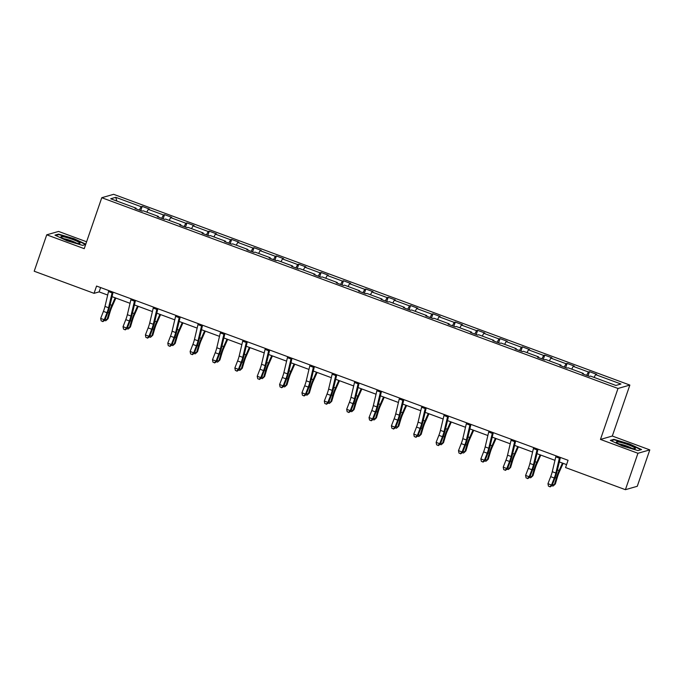 <?xml version="1.0" encoding="UTF-8"?>
<svg xmlns="http://www.w3.org/2000/svg" width="684" height="684" viewBox="0 0 684 684"><rect width="100%" height="100%" fill="white"/><g stroke="black" fill="none" stroke-linecap="round" stroke-linejoin="round"><path stroke-width="1.03" d="M86.594 241.777L58.593 231.431L46.734 234.817L34.2 271.223L94.05 293.333L99.129 291.888L107.687 295.043M629.861 385.075L113.63 194.316L101.771 197.71L618.003 388.469L629.861 385.075L612.308 436.033L600.458 439.427L637.941 453.278L649.8 449.892L612.308 436.033M649.8 449.892L637.266 486.29L625.407 489.684L637.941 453.278M139.339 210.065L141.126 206.705L142.195 206.397L140.75 210.587M116.844 201.053L115.75 197.325L141.126 206.705M146.821 212.125L148.291 209.355L149.368 209.047L142.195 206.397M148.291 209.355L163.485 214.964L164.562 214.665L163.117 218.854M169.179 220.393L170.658 217.615L171.727 217.307L164.562 214.665M170.658 217.615L185.851 223.232L186.929 222.924L185.484 227.114M191.546 228.653L193.016 225.882L194.094 225.575L186.929 222.924M193.016 225.882L208.218 231.5L209.287 231.192L207.842 235.382M213.912 236.921L215.383 234.142L216.46 233.834L209.287 231.192M215.383 234.142L230.576 239.759L231.654 239.451L230.209 243.649M236.271 245.18L237.75 242.41L238.819 242.102L231.654 239.451M237.75 242.41L252.943 248.027L254.021 247.719L252.576 251.909M258.637 253.448L260.108 250.669L261.185 250.361L254.021 247.719M260.108 250.669L275.31 256.286L276.379 255.978L274.934 260.176M281.004 261.707L282.475 258.937L283.552 258.629L276.379 255.978M282.475 258.937L297.668 264.554L298.746 264.246L297.301 268.436M303.363 269.975L304.842 267.196L305.91 266.897L298.746 264.246M304.842 267.196L320.035 272.813L321.112 272.506L319.667 276.704M325.729 278.234L327.2 275.464L328.277 275.156L321.112 272.506M327.2 275.464L342.402 281.081L343.471 280.773L342.026 284.963M348.096 286.502L349.567 283.723L350.644 283.424L343.471 280.773M349.567 283.723L364.76 289.341L365.837 289.033L364.392 293.231M370.454 294.77L371.934 291.991L373.002 291.683L365.837 289.033M371.934 291.991L387.127 297.608L388.204 297.301L386.759 301.49M392.821 303.029L394.292 300.259L395.369 299.951L388.204 297.301M394.292 300.259L409.494 305.868L410.562 305.56L409.118 309.758M415.188 311.297L416.659 308.518L417.736 308.21L410.562 305.56M416.659 308.518L431.852 314.136L432.929 313.828L431.484 318.017M437.546 319.556L439.025 316.786L440.094 316.478L432.929 313.828M439.025 316.786L454.219 322.395L455.296 322.087L453.851 326.285M459.913 327.824L461.384 325.045L462.461 324.738L455.296 322.087M461.384 325.045L476.586 330.663L477.654 330.355L476.209 334.544M482.28 336.083L483.75 333.313L484.828 333.005L477.654 330.355M483.75 333.313L498.944 338.922L500.021 338.623L498.576 342.812M504.638 344.351L506.117 341.572L507.186 341.265L500.021 338.623M506.117 341.572L521.311 347.19L522.379 346.882L520.943 351.072M527.005 352.611L528.476 349.84L529.553 349.533L522.379 346.882M528.476 349.84L543.677 355.449L544.746 355.15L543.301 359.339M549.372 360.878L550.842 358.1L551.911 357.792L544.746 355.15M550.842 358.1L566.036 363.717L567.113 363.409L565.668 367.607M571.73 369.138L573.209 366.368L574.278 366.06L567.113 363.409M573.209 366.368L588.402 371.985L589.471 371.677L588.035 375.867M594.097 377.406L595.567 374.627L596.645 374.319L589.471 371.677M595.567 374.627L620.944 384.006L615.882 385.451L590.506 376.08L589.428 376.388L582.264 373.738L583.341 373.43L568.139 367.812L567.07 368.12L559.897 365.47L560.974 365.162L545.781 359.553L544.703 359.861L537.538 357.21L538.607 356.903L523.414 351.285L522.345 351.593L515.172 348.943L516.249 348.635L501.047 343.026L499.978 343.334L492.813 340.683L493.882 340.375L478.689 334.758L477.612 335.066L470.447 332.415L471.515 332.108L456.322 326.499L455.253 326.798L448.08 324.156L449.157 323.848L433.955 318.231L432.887 318.539L425.722 315.888L426.79 315.581L411.597 309.963L410.52 310.271L403.355 307.629L404.424 307.321L389.23 301.704L388.161 302.012L380.988 299.361L382.065 299.053L366.863 293.436L365.795 293.744L358.63 291.102L359.698 290.794L344.505 285.177L343.428 285.484L336.263 282.834L337.332 282.526L322.138 276.909L321.07 277.217L313.896 274.566L314.973 274.267L299.78 268.65L298.703 268.957L291.538 266.307L292.607 265.999L277.413 260.382L276.336 260.689L269.171 258.039L270.248 257.731L255.047 252.122L253.978 252.43L246.804 249.78L247.882 249.472L232.688 243.855L231.611 244.162L224.446 241.512L225.515 241.204L210.321 235.595L209.244 235.903L202.079 233.253L203.157 232.945L187.955 227.327L186.886 227.635L179.712 224.985L180.79 224.677L165.596 219.068L164.519 219.376L157.354 216.725L158.423 216.418L143.23 210.8L142.152 211.108L134.987 208.458L136.065 208.15L110.688 198.779L115.75 197.325M625.407 489.684L565.557 467.565L568.062 460.289L96.555 286.057L94.05 293.333M158.337 217.084L158.423 216.418M161.706 218.333L163.485 214.964M180.696 225.352L180.79 224.677M184.064 226.592L185.851 223.232M203.062 233.612L203.157 232.945M206.431 234.86L208.218 231.5M225.429 241.879L225.515 241.204M228.798 243.119L230.576 239.759M247.788 250.139L247.882 249.472M251.156 251.387L252.943 248.027M270.154 258.407L270.248 257.731M273.523 259.646L275.31 256.286M292.521 266.666L292.607 265.999M295.881 267.914L297.668 264.554M314.879 274.934L314.973 274.267M318.248 276.182L320.035 272.813M337.246 283.202L337.332 282.526M340.615 284.441L342.402 281.081M359.613 291.461L359.698 290.794M362.973 292.709L364.76 289.341M381.971 299.729L382.065 299.053M385.34 300.969L387.127 297.608M404.338 307.988L404.424 307.321M407.707 309.236L409.494 305.868M426.705 316.256L426.79 315.581M430.065 317.496L431.852 314.136M449.063 324.515L449.157 323.848M452.432 325.764L454.219 322.395M471.43 332.783L471.515 332.108M474.799 334.023L476.586 330.663M493.797 341.042L493.882 340.375M497.157 342.291L498.944 338.922M516.155 349.31L516.249 348.635M519.524 350.55L521.311 347.19M538.522 357.57L538.607 356.903M541.89 358.818L543.677 355.449M560.889 365.837L560.974 365.162M564.249 367.077L566.036 363.717M583.247 374.097L583.341 373.43M586.615 375.345L588.402 371.985M46.734 234.817L84.226 248.668L101.771 197.71M600.458 439.427L618.003 388.469M112.039 296.659L130.046 303.311M134.406 304.919L152.412 311.571M156.773 313.187L174.779 319.838M179.131 321.446L197.137 328.098M201.498 329.714L219.504 336.366M223.865 337.973L241.862 344.625M246.223 346.241L264.229 352.893M268.59 354.5L286.596 361.152M290.957 362.768L308.954 369.42M313.315 371.027L331.321 377.679M335.682 379.295L353.688 385.947M358.048 387.554L376.046 394.215M380.407 395.822L398.413 402.474M402.773 404.082L420.78 410.742M425.14 412.349L443.138 419.001M447.498 420.617L465.505 427.269M469.865 428.877L487.872 435.528M492.232 437.144L510.23 443.796M514.59 445.404L532.597 452.056M536.957 453.672L554.963 460.323M559.324 461.931L566.574 464.616M100.625 287.562L99.129 291.888M135.971 208.825L136.065 208.15M610.333 440.359L622.38 445.985L638.001 450.585L641.575 449.568L629.519 443.942L613.907 439.342L610.333 440.359M85.782 244.145L74.154 238.725L58.533 234.125L54.959 235.142L67.015 240.768L82.627 245.368L85.662 244.504M613.693 439.949L613.907 439.342M58.328 234.723L58.533 234.125M559.632 457.169A5.429 0.949 110.3 0 0 559.367 458.169L555.853 473.029A7.763 1.351 -69.7 0 1 554.271 477.988L551.535 485.024L552.039 485.606L554.775 478.569A11.645 2.035 110.3 0 0 557.144 471.139L560.384 457.451M556.049 455.843A5.429 0.949 110.3 0 0 555.784 456.844L552.262 471.704A7.763 1.351 -69.7 0 1 550.688 476.662L547.952 483.699L551.535 485.024L549.885 486.675L548.448 486.144L549.885 486.675M550.081 486.905L552.039 485.606M547.952 483.699L548.448 486.144M563.137 463.342L559.255 472.054A7.763 1.351 110.3 0 0 557.392 477.09L555.357 483.93L554.296 484.965L556.34 478.125A11.645 2.035 -69.7 0 1 559.127 470.566L562.453 463.094M552.544 484.315L554.296 484.965L552.997 486.076L551.928 485.683M537.265 448.909A5.429 0.949 110.3 0 0 537.008 449.901L533.486 464.761A7.763 1.351 -69.7 0 1 531.904 469.72L529.168 476.757L529.673 477.346L532.409 470.301A11.645 2.035 110.3 0 0 534.777 462.871L538.017 449.183M533.682 447.584A5.429 0.949 110.3 0 0 533.417 448.576L529.903 463.444A7.763 1.351 -69.7 0 1 528.322 468.395L525.586 475.431L529.168 476.757L527.518 478.407L526.082 477.877L527.518 478.407M527.715 478.646L529.673 477.346M525.586 475.431L526.082 477.877M514.907 440.641A5.429 0.949 110.3 0 0 514.642 441.642L511.119 456.502A7.763 1.351 -69.7 0 1 509.546 461.452L506.81 468.497L507.306 469.079L510.05 462.042A11.645 2.035 110.3 0 0 512.41 454.612L515.65 440.924M511.324 439.316A5.429 0.949 110.3 0 0 511.059 440.316L507.537 455.176A7.763 1.351 -69.7 0 1 505.963 460.135L503.219 467.172L506.81 468.497L505.151 470.147L503.723 469.617L505.151 470.147M505.356 470.378L507.306 469.079M503.219 467.172L503.723 469.617M540.77 455.082L536.897 463.786A7.763 1.351 110.3 0 0 535.033 468.822L532.99 475.662L531.93 476.697L533.973 469.857A11.645 2.035 -69.7 0 1 536.769 462.307L540.095 454.826M530.177 476.047L531.93 476.697L530.63 477.808L529.561 477.415M518.404 446.814L514.53 455.527A7.763 1.351 110.3 0 0 512.667 460.563L510.623 467.403L509.563 468.437L511.606 461.597A11.645 2.035 -69.7 0 1 514.402 454.039L517.728 446.566M507.81 467.788L509.563 468.437L508.263 469.549L507.203 469.156M632.88 448.533A10.089 1.265 19 0 0 635.068 448.721A10.089 1.265 19 0 0 630.46 445.643A10.089 1.265 19 0 0 618.823 441.975A10.089 1.265 19 0 0 616.455 442.309A10.089 1.265 19 0 0 623.184 445.635A10.089 1.265 19 0 0 632.88 448.533M631.871 448.328A7.635 0.958 19 0 0 620.072 444.096A7.635 0.958 19 0 0 619.217 443.967M611.06 440.701L614.181 439.803L629.314 444.267L640.985 449.713L637.967 450.576M77.514 243.316A10.089 1.265 19 0 0 79.703 243.504A10.089 1.265 19 0 0 75.086 240.426A10.089 1.265 19 0 0 63.45 236.758A10.089 1.265 19 0 0 61.081 237.091A10.089 1.265 19 0 0 67.81 240.409A10.089 1.265 19 0 0 77.514 243.316M76.505 243.111A7.635 0.958 19 0 0 64.706 238.878A7.635 0.958 19 0 0 63.843 238.75M55.686 235.484L58.807 234.586L73.94 239.049L85.62 244.496L82.602 245.359M492.54 432.382A5.429 0.949 110.3 0 0 492.275 433.374L488.761 448.234A7.763 1.351 -69.7 0 1 487.179 453.193L484.443 460.229L484.947 460.819L487.683 453.774A11.645 2.035 110.3 0 0 490.052 446.344L493.292 432.656M488.957 431.057A5.429 0.949 110.3 0 0 488.692 432.049L485.17 446.909A7.763 1.351 -69.7 0 1 483.597 451.868L480.861 458.904L484.443 460.229L482.793 461.88L481.356 461.349L482.793 461.88M482.989 462.119L484.947 460.819M480.861 458.904L481.356 461.349M496.045 438.547L492.164 447.259A7.763 1.351 110.3 0 0 490.3 452.295L488.265 459.135L487.205 460.17L489.248 453.33A11.645 2.035 -69.7 0 1 492.035 445.771L495.361 438.299M485.452 459.52L487.205 460.17L485.905 461.281L484.836 460.888M470.173 424.114A5.429 0.949 110.3 0 0 469.917 425.106L466.394 439.974A7.763 1.351 -69.7 0 1 464.812 444.925L462.076 451.97L462.581 452.551L465.317 445.515A11.645 2.035 110.3 0 0 467.685 438.085L470.925 424.396M466.591 422.789A5.429 0.949 110.3 0 0 466.326 423.789L462.811 438.649A7.763 1.351 -69.7 0 1 461.23 443.6L458.494 450.645L462.076 451.97L460.426 453.62L458.99 453.09L460.426 453.62M460.623 453.851L462.581 452.551M458.494 450.645L458.99 453.09M473.679 430.287L469.805 439A7.763 1.351 110.3 0 0 467.941 444.036L465.898 450.876L464.838 451.91L466.881 445.07A11.645 2.035 -69.7 0 1 469.677 437.512L473.003 430.039M463.085 451.26L464.838 451.91L463.538 453.022L462.469 452.628M447.815 415.855A5.429 0.949 110.3 0 0 447.55 416.847L444.027 431.707A7.763 1.351 -69.7 0 1 442.454 436.666L439.718 443.702L440.214 444.292L442.958 437.247A11.645 2.035 110.3 0 0 445.318 429.817L448.559 416.128M444.232 414.53A5.429 0.949 110.3 0 0 443.967 415.521L440.445 430.381A7.763 1.351 -69.7 0 1 438.871 435.34L436.127 442.377L439.718 443.702L438.059 445.352L436.631 444.822L438.059 445.352M438.264 445.592L440.214 444.292M436.127 442.377L436.631 444.822M451.312 422.019L447.439 430.732A7.763 1.351 110.3 0 0 445.575 435.768L443.531 442.608L442.471 443.642L444.514 436.802A11.645 2.035 -69.7 0 1 447.31 429.244L450.636 421.772M440.718 442.993L442.471 443.642L441.171 444.754L440.111 444.361M425.448 407.587A5.429 0.949 110.3 0 0 425.183 408.579L421.669 423.447A7.763 1.351 -69.7 0 1 420.087 428.398L417.351 435.443L417.856 436.024L420.592 428.988A11.645 2.035 110.3 0 0 422.96 421.549L426.2 407.861M421.866 406.262A5.429 0.949 110.3 0 0 421.601 407.254L418.078 422.122A7.763 1.351 -69.7 0 1 416.505 427.072L413.769 434.118L417.351 435.443L415.701 437.093L414.265 436.563L415.701 437.093M415.898 437.324L417.856 436.024M413.769 434.118L414.265 436.563M428.953 413.76L425.072 422.473A7.763 1.351 110.3 0 0 423.216 427.509L421.173 434.349L420.113 435.383L422.156 428.543A11.645 2.035 -69.7 0 1 424.944 420.985L428.269 413.512M418.36 434.733L420.113 435.383L418.813 436.495L417.744 436.101M403.081 399.328A5.429 0.949 110.3 0 0 402.825 400.32L399.302 415.179A7.763 1.351 -69.7 0 1 397.72 420.138L394.984 427.175L395.489 427.765L398.225 420.72A11.645 2.035 110.3 0 0 400.593 413.29L403.834 399.601M399.499 398.002A5.429 0.949 110.3 0 0 399.242 398.994L395.72 413.854A7.763 1.351 -69.7 0 1 394.138 418.813L391.402 425.85L394.984 427.175L393.334 428.825L391.898 428.295L393.334 428.825M393.531 429.065L395.489 427.765M391.402 425.85L391.898 428.295M406.587 405.492L402.714 414.205A7.763 1.351 110.3 0 0 400.85 419.241L398.806 426.081L397.746 427.115L399.789 420.275A11.645 2.035 -69.7 0 1 402.585 412.717L405.911 405.244M395.993 426.465L397.746 427.115L396.446 428.227L395.378 427.833M380.723 391.06A5.429 0.949 110.3 0 0 380.458 392.052L376.935 406.92A7.763 1.351 -69.7 0 1 375.362 411.871L372.626 418.916L373.122 419.497L375.867 412.461A11.645 2.035 110.3 0 0 378.226 405.022L381.475 391.333M377.141 389.735A5.429 0.949 110.3 0 0 376.875 390.726L373.353 405.595A7.763 1.351 -69.7 0 1 371.78 410.545L369.035 417.591L372.626 418.916L370.967 420.566L369.54 420.036L370.967 420.566M371.173 420.797L373.122 419.497M369.035 417.591L369.54 420.036M384.22 397.233L380.347 405.945A7.763 1.351 110.3 0 0 378.483 410.981L376.439 417.821L375.388 418.847L377.423 412.007A11.645 2.035 -69.7 0 1 380.219 404.458L383.544 396.985M373.626 418.206L375.388 418.847L374.08 419.967L373.019 419.566M358.356 382.792A5.429 0.949 110.3 0 0 358.091 383.792L354.577 398.652A7.763 1.351 -69.7 0 1 352.995 403.611L350.259 410.648L350.764 411.238L353.5 404.193A11.645 2.035 110.3 0 0 355.868 396.763L359.109 383.074M354.774 381.475A5.429 0.949 110.3 0 0 354.509 382.467L350.986 397.327A7.763 1.351 -69.7 0 1 349.413 402.286L346.677 409.323L350.259 410.648L348.609 412.298L347.173 411.768L348.609 412.298M348.806 412.529L350.764 411.238M346.677 409.323L347.173 411.768M335.989 374.533A5.429 0.949 110.3 0 0 335.733 375.525L332.21 390.393A7.763 1.351 -69.7 0 1 330.628 395.343L327.892 402.389L328.397 402.97L331.133 395.933A11.645 2.035 110.3 0 0 333.501 388.495L336.742 374.806M332.407 373.207A5.429 0.949 110.3 0 0 332.15 374.199L328.628 389.068A7.763 1.351 -69.7 0 1 327.046 394.018L324.31 401.063L327.892 402.389L326.242 404.039L324.806 403.509L326.242 404.039M326.448 404.27L328.397 402.97M324.31 401.063L324.806 403.509M313.631 366.265A5.429 0.949 110.3 0 0 313.366 367.265L309.843 382.125A7.763 1.351 -69.7 0 1 308.27 387.084L305.534 394.121L306.03 394.702L308.775 387.666A11.645 2.035 110.3 0 0 311.134 380.236L314.383 366.547M310.049 364.948A5.429 0.949 110.3 0 0 309.784 365.94L306.261 380.8A7.763 1.351 -69.7 0 1 304.688 385.759L301.943 392.796L305.534 394.121L303.876 395.771L302.448 395.241L303.876 395.771M304.081 396.002L306.03 394.702M301.943 392.796L302.448 395.241M291.264 358.006A5.429 0.949 110.3 0 0 290.999 358.997L287.485 373.866A7.763 1.351 -69.7 0 1 285.903 378.816L283.167 385.853L283.672 386.443L286.408 379.406A11.645 2.035 110.3 0 0 288.776 371.968L292.017 358.279M287.682 356.68A5.429 0.949 110.3 0 0 287.417 357.672L283.894 372.541A7.763 1.351 -69.7 0 1 282.321 377.491L279.585 384.536L283.167 385.853L281.517 387.503L280.081 386.982L281.517 387.503M281.714 387.743L283.672 386.443M279.585 384.536L280.081 386.982M268.897 349.738A5.429 0.949 110.3 0 0 268.641 350.738L265.118 365.598A7.763 1.351 -69.7 0 1 263.545 370.557L260.801 377.594L261.305 378.175L264.041 371.138A11.645 2.035 110.3 0 0 266.409 363.708L269.65 350.02M265.315 348.412A5.429 0.949 110.3 0 0 265.059 349.413L261.536 364.273A7.763 1.351 -69.7 0 1 259.954 369.232L257.218 376.268L260.801 377.594L259.151 379.244L257.714 378.714L259.151 379.244M259.356 379.475L261.305 378.175M257.218 376.268L257.714 378.714M246.539 341.478A5.429 0.949 110.3 0 0 246.274 342.47L242.752 357.339A7.763 1.351 -69.7 0 1 241.178 362.289L238.442 369.326L238.938 369.916L241.683 362.879A11.645 2.035 110.3 0 0 244.043 355.441L247.292 341.752M242.957 340.153A5.429 0.949 110.3 0 0 242.692 341.145L239.169 356.013A7.763 1.351 -69.7 0 1 237.596 360.964L234.851 368.001L238.442 369.326L236.784 370.976L235.356 370.446L236.784 370.976M236.989 371.215L238.938 369.916M234.851 368.001L235.356 370.446M224.172 333.211A5.429 0.949 110.3 0 0 223.907 334.211L220.393 349.071A7.763 1.351 -69.7 0 1 218.812 354.03L216.076 361.067L216.58 361.648L219.316 354.611A11.645 2.035 110.3 0 0 221.684 347.181L224.925 333.493M220.59 331.885A5.429 0.949 110.3 0 0 220.325 332.886L216.802 347.746A7.763 1.351 -69.7 0 1 215.229 352.705L212.493 359.741L216.076 361.067L214.425 362.717L212.989 362.187L214.425 362.717M214.622 362.947L216.58 361.648M212.493 359.741L212.989 362.187M201.814 324.951A5.429 0.949 110.3 0 0 201.549 325.943L198.027 340.803A7.763 1.351 -69.7 0 1 196.453 345.762L193.709 352.799L194.213 353.389L196.949 346.343A11.645 2.035 110.3 0 0 199.318 338.913L202.558 325.225M198.223 323.626A5.429 0.949 110.3 0 0 197.967 324.618L194.444 339.486A7.763 1.351 -69.7 0 1 192.862 344.437L190.126 351.473L193.709 352.799L192.059 354.449L190.622 353.919L192.059 354.449M192.264 354.688L194.213 353.389M190.126 351.473L190.622 353.919M179.447 316.683A5.429 0.949 110.3 0 0 179.182 317.684L175.66 332.544A7.763 1.351 -69.7 0 1 174.087 337.494L171.351 344.539L171.846 345.121L174.591 338.084A11.645 2.035 110.3 0 0 176.951 330.654L180.2 316.966M175.865 315.358A5.429 0.949 110.3 0 0 175.6 316.359L172.077 331.218A7.763 1.351 -69.7 0 1 170.504 336.177L167.768 343.214L171.351 344.539L169.692 346.189L168.264 345.659L169.692 346.189M169.897 346.42L171.846 345.121M167.768 343.214L168.264 345.659M157.081 308.424A5.429 0.949 110.3 0 0 156.816 309.416L153.302 324.276A7.763 1.351 -69.7 0 1 151.72 329.235L148.984 336.272L149.488 336.861L152.224 329.816A11.645 2.035 110.3 0 0 154.593 322.386L157.833 308.698M153.498 307.099A5.429 0.949 110.3 0 0 153.233 308.091L149.719 322.959A7.763 1.351 -69.7 0 1 148.137 327.91L145.401 334.946L148.984 336.272L147.334 337.922L145.897 337.392L147.334 337.922M147.53 338.161L149.488 336.861M145.401 334.946L145.897 337.392M361.862 388.965L357.98 397.678A7.763 1.351 110.3 0 0 356.125 402.714L354.081 409.554L353.021 410.588L355.064 403.748A11.645 2.035 -69.7 0 1 357.852 396.19L361.186 388.717M351.268 409.938L353.021 410.588L351.721 411.7L350.653 411.306M339.495 380.706L335.622 389.418A7.763 1.351 110.3 0 0 333.758 394.454L331.714 401.294L330.654 402.32L332.698 395.48A11.645 2.035 -69.7 0 1 335.493 387.931L338.819 380.449M328.901 401.679L330.654 402.32L329.355 403.44L328.286 403.038M317.128 372.438L313.255 381.15A7.763 1.351 110.3 0 0 311.391 386.186L309.348 393.026L308.296 394.061L310.331 387.221A11.645 2.035 -69.7 0 1 313.127 379.663L316.453 372.19M306.535 393.411L308.296 394.061L306.988 395.172L305.928 394.779M294.77 364.179L290.888 372.891A7.763 1.351 110.3 0 0 289.033 377.927L286.989 384.767L285.929 385.793L287.973 378.953A11.645 2.035 -69.7 0 1 290.768 371.403L294.094 363.922M284.176 385.152L285.929 385.793L284.629 386.905L283.561 386.511M272.403 355.911L268.53 364.623A7.763 1.351 110.3 0 0 266.666 369.659L264.623 376.499L263.562 377.534L265.606 370.694A11.645 2.035 -69.7 0 1 268.402 363.136L271.728 355.663M261.81 376.884L263.562 377.534L262.263 378.645L261.194 378.252M250.036 347.652L246.163 356.355A7.763 1.351 110.3 0 0 244.299 361.4L242.264 368.24L241.204 369.266L243.239 362.426A11.645 2.035 -69.7 0 1 246.035 354.876L249.361 347.395M239.443 368.616L241.204 369.266L239.896 370.377L238.836 369.984M227.678 339.384L223.805 348.096A7.763 1.351 110.3 0 0 221.941 353.132L219.897 359.972L218.837 361.007L220.881 354.167A11.645 2.035 -69.7 0 1 223.677 346.608L227.002 339.136M217.084 360.357L218.837 361.007L217.538 362.118L216.469 361.725M205.311 331.124L201.438 339.828A7.763 1.351 110.3 0 0 199.574 344.864L197.531 351.713L196.47 352.739L198.514 345.899A11.645 2.035 -69.7 0 1 201.31 338.349L204.636 330.868M194.718 352.089L196.47 352.739L195.171 353.85L194.102 353.457M182.953 322.857L179.071 331.569A7.763 1.351 110.3 0 0 177.207 336.605L175.172 343.445L174.112 344.479L176.147 337.639A11.645 2.035 -69.7 0 1 178.943 330.081L182.269 322.609M172.351 343.83L174.112 344.479L172.813 345.591L171.744 345.198M160.586 314.589L156.713 323.301A7.763 1.351 110.3 0 0 154.849 328.337L152.806 335.177L151.745 336.212L153.789 329.372A11.645 2.035 -69.7 0 1 156.585 321.813L159.911 314.341M149.993 335.562L151.745 336.212L150.446 337.323L149.377 336.93M134.722 300.156A5.429 0.949 110.3 0 0 134.457 301.148L130.935 316.017A7.763 1.351 -69.7 0 1 129.362 320.967L126.617 328.012L127.121 328.594L129.857 321.557A11.645 2.035 110.3 0 0 132.226 314.127L135.466 300.438M131.131 298.831A5.429 0.949 110.3 0 0 130.875 299.831L127.352 314.691A7.763 1.351 -69.7 0 1 125.77 319.65L123.035 326.687L126.617 328.012L124.967 329.662L123.53 329.132L124.967 329.662M125.172 329.893L127.121 328.594M123.035 326.687L123.53 329.132M138.219 306.329L134.346 315.042A7.763 1.351 110.3 0 0 132.482 320.078L130.439 326.918L129.379 327.952L131.422 321.112A11.645 2.035 -69.7 0 1 134.218 313.554L137.544 306.081M127.626 327.303L129.379 327.952L128.079 329.064L127.01 328.671M112.356 291.897A5.429 0.949 110.3 0 0 112.09 292.889L108.568 307.749A7.763 1.351 -69.7 0 1 106.995 312.708L104.259 319.744L104.755 320.334L107.499 313.289A11.645 2.035 110.3 0 0 109.859 305.859L113.108 292.171M108.773 290.572A5.429 0.949 110.3 0 0 108.508 291.564L104.985 306.423A7.763 1.351 -69.7 0 1 103.412 311.382L100.676 318.419L104.259 319.744L102.6 321.394L101.172 320.864L102.6 321.394M102.805 321.634L104.755 320.334M100.676 318.419L101.172 320.864M115.861 298.062L111.979 306.774A7.763 1.351 110.3 0 0 110.115 311.81L108.081 318.65L107.02 319.684L109.055 312.844A11.645 2.035 -69.7 0 1 111.851 305.286L115.177 297.814M105.259 319.035L107.02 319.684L105.721 320.796L104.652 320.403M555.853 473.029L552.262 471.704M554.271 477.988L550.688 476.662M559.367 458.169L555.784 456.844M555.117 477.671L556.34 478.125M557.426 469.934L559.127 470.566M533.486 464.761L529.903 463.444M531.904 469.72L528.322 468.395M537.008 449.901L533.417 448.576M511.119 456.502L507.537 455.176M509.546 461.452L505.963 460.135M514.642 441.642L511.059 440.316M532.75 469.404L533.973 469.857M535.059 461.674L536.769 462.307M510.384 461.144L511.606 461.597M512.692 453.406L514.402 454.039M488.761 448.234L485.17 446.909M487.179 453.193L483.597 451.868M492.275 433.374L488.692 432.049M488.025 452.876L489.248 453.33M490.334 445.147L492.035 445.771M466.394 439.974L462.811 438.649M464.812 444.925L461.23 443.6M469.917 425.106L466.326 423.789M465.659 444.617L466.881 445.07M467.967 436.879L469.677 437.512M444.027 431.707L440.445 430.381M442.454 436.666L438.871 435.34M447.55 416.847L443.967 415.521M443.3 436.349L444.514 436.802M445.609 428.62L447.31 429.244M421.669 423.447L418.078 422.122M420.087 428.398L416.505 427.072M425.183 408.579L421.601 407.254M420.934 428.09L422.156 428.543M423.242 420.352L424.944 420.985M399.302 415.179L395.72 413.854M397.72 420.138L394.138 418.813M402.825 400.32L399.242 398.994M398.567 419.822L399.789 420.275M400.875 412.093L402.585 412.717M376.935 406.92L373.353 405.595M375.362 411.871L371.78 410.545M380.458 392.052L376.875 390.726M376.209 411.563L377.423 412.007M378.517 403.825L380.219 404.458M354.577 398.652L350.986 397.327M352.995 403.611L349.413 402.286M358.091 383.792L354.509 382.467M332.21 390.393L328.628 389.068M330.628 395.343L327.046 394.018M335.733 375.525L332.15 374.199M309.843 382.125L306.261 380.8M308.27 387.084L304.688 385.759M313.366 367.265L309.784 365.94M287.485 373.866L283.894 372.541M285.903 378.816L282.321 377.491M290.999 358.997L287.417 357.672M265.118 365.598L261.536 364.273M263.545 370.557L259.954 369.232M268.641 350.738L265.059 349.413M242.752 357.339L239.169 356.013M241.178 362.289L237.596 360.964M246.274 342.47L242.692 341.145M220.393 349.071L216.802 347.746M218.812 354.03L215.229 352.705M223.907 334.211L220.325 332.886M198.027 340.803L194.444 339.486M196.453 345.762L192.862 344.437M201.549 325.943L197.967 324.618M175.66 332.544L172.077 331.218M174.087 337.494L170.504 336.177M179.182 317.684L175.6 316.359M153.302 324.276L149.719 322.959M151.72 329.235L148.137 327.91M156.816 309.416L153.233 308.091M353.842 403.295L355.064 403.748M356.15 395.566L357.852 396.19M331.475 395.036L332.698 395.48M333.783 387.298L335.493 387.931M309.117 386.768L310.331 387.221M311.425 379.03L313.127 379.663M286.75 378.508L287.973 378.953M289.058 370.771L290.768 371.403M264.383 370.241L265.606 370.694M266.692 362.503L268.402 363.136M242.025 361.981L243.239 362.426M244.333 354.244L246.035 354.876M219.658 353.714L220.881 354.167M221.967 345.976L223.677 346.608M197.291 345.446L198.514 345.899M199.6 337.716L201.31 338.349M174.933 337.186L176.147 337.639M177.242 329.449L178.943 330.081M152.566 328.918L153.789 329.372M154.875 321.189L156.585 321.813M130.935 316.017L127.352 314.691M129.362 320.967L125.77 319.65M134.457 301.148L130.875 299.831M130.199 320.659L131.422 321.112M132.508 312.921L134.218 313.554M108.568 307.749L104.985 306.423M106.995 312.708L103.412 311.382M112.09 292.889L108.508 291.564M107.841 312.391L109.055 312.844M110.15 304.662L111.851 305.286"/></g></svg>
